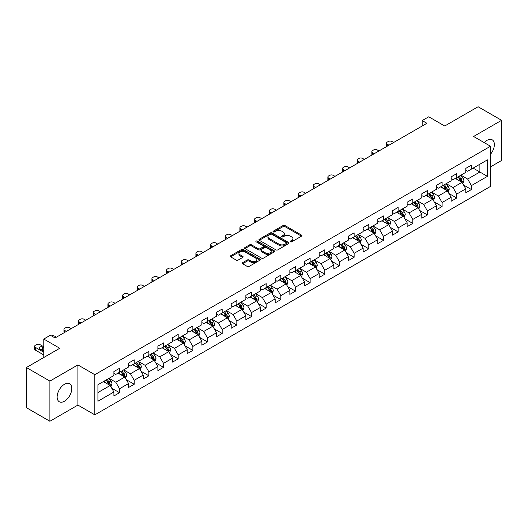 <?xml version="1.0" encoding="UTF-8"?>
<svg xmlns="http://www.w3.org/2000/svg" width="528" height="528" viewBox="0 0 528 528"><rect width="100%" height="100%" fill="white"/><g stroke="black" fill="none" stroke-linecap="round" stroke-linejoin="round"><path stroke-width="0.79" d="M290.44 241.824A0.911 0.528 0 0 0 291.727 241.824L301.528 236.161A1.307 0.752 0 0 0 301.91 235.633A1.307 0.752 0 0 0 301.528 235.099L284.922 225.509A1.307 0.752 0 0 0 283.081 225.509L273.28 231.172A0.911 0.528 0 0 0 273.009 231.541A0.911 0.528 0 0 0 273.28 231.917A0.911 0.528 0 0 0 274.567 231.917L275.84 231.185A4.178 2.409 0 0 1 281.741 231.185L283.127 231.983A4.178 2.409 0 0 1 284.348 233.686A4.178 2.409 0 0 1 283.127 235.389L281.86 236.122A0.911 0.528 0 0 0 281.589 236.498A0.911 0.528 0 0 0 281.86 236.867A0.911 0.528 0 0 0 283.147 236.867L284.42 236.135A4.178 2.409 0 0 1 290.321 236.135L291.707 236.933A4.178 2.409 0 0 1 292.928 238.636A4.178 2.409 0 0 1 291.707 240.346L290.44 241.078A0.911 0.528 0 0 0 290.169 241.448A0.911 0.528 0 0 0 290.44 241.824L290.44 241.078M64.462 401.234A10.369 5.986 120 0 0 71.24 392.093A10.369 5.986 120 0 0 69.65 383.79A10.369 5.986 120 0 0 64.462 384.298A10.369 5.986 120 0 0 57.691 393.439A10.369 5.986 120 0 0 59.281 401.742A10.369 5.986 120 0 0 64.462 401.234M490.512 154.242A10.369 5.986 120 0 0 492.215 139.821A10.369 5.986 120 0 0 487.034 140.336A10.369 5.986 120 0 0 484.216 142.613M242.576 262.687A1.307 0.752 0 0 0 242.2 263.221A1.307 0.752 0 0 0 242.576 263.756L247.236 266.442A1.307 0.752 0 0 0 249.084 266.442L259.967 260.159A1.307 0.752 0 0 0 260.35 259.624A1.307 0.752 0 0 0 259.967 259.09L243.362 249.506A1.307 0.752 0 0 0 241.52 249.506L230.63 255.79A1.307 0.752 0 0 0 230.248 256.324A1.307 0.752 0 0 0 230.63 256.852L236.26 260.106A1.307 0.752 0 0 0 238.108 260.106L242.761 257.413A1.307 0.752 0 0 0 243.144 256.885A1.307 0.752 0 0 0 242.761 256.351L239.976 254.74A3.491 2.013 0 0 1 238.953 253.315A3.491 2.013 0 0 1 241.105 251.453A3.491 2.013 0 0 1 244.906 251.889L255.842 258.199A3.491 2.013 0 0 1 256.865 259.624A3.491 2.013 0 0 1 254.707 261.485A3.491 2.013 0 0 1 250.906 261.05L249.084 260A1.307 0.752 0 0 0 247.236 260L242.576 262.687L242.576 263.756L247.236 261.083L247.236 260M490.512 166.868L501.6 160.466L501.6 120.311L478.104 106.748L444.734 126.007L428.762 116.787L422.182 120.582L426.881 123.295L55.064 337.96L50.365 335.247L43.784 339.049L43.784 357.496M49.896 381.097L49.896 421.252L77.906 405.082L77.906 364.927L49.896 381.097L26.4 367.534L59.763 348.269L43.784 339.049M77.906 364.927L94.822 374.695L490.512 146.249L490.512 186.404L94.822 414.85L94.822 374.695M501.6 120.311L473.59 136.481L490.512 146.249M275.933 249.876A1.307 0.752 0 0 0 277.774 249.876L288.664 243.593A1.307 0.752 0 0 0 289.04 243.058A1.307 0.752 0 0 0 288.664 242.53L272.052 232.94A1.307 0.752 0 0 0 270.211 232.94L259.327 239.224A1.307 0.752 0 0 0 258.944 239.758A1.307 0.752 0 0 0 259.327 240.293L275.933 249.876M256.509 242.022A0.911 0.528 0 0 1 257.433 242.147L257.433 241.065L274.316 250.813A1.307 0.752 0 0 1 274.699 251.341A1.307 0.752 0 0 1 274.316 251.876L263.432 258.159A1.307 0.752 0 0 1 261.584 258.159L244.979 248.576L249.638 245.903L249.638 244.82L244.979 247.507A1.307 0.752 0 0 0 244.596 248.041A1.307 0.752 0 0 0 244.979 248.576L244.979 247.507M249.638 245.903A1.307 0.752 0 0 1 251.48 245.903L251.48 244.82A1.307 0.752 0 0 0 249.638 244.82M251.48 244.82L258.218 248.708A1.307 0.752 0 0 0 260.06 248.708L263.155 246.919A1.307 0.752 0 0 0 263.531 246.391A1.307 0.752 0 0 0 263.155 245.857L256.139 241.811A0.911 0.528 0 0 1 255.875 241.435A0.911 0.528 0 0 1 256.436 240.946A0.911 0.528 0 0 1 257.433 241.065M49.896 421.252L26.4 407.689L26.4 367.534M111.692 388.179L119.539 392.713L119.539 388.753L128.561 383.539L128.561 387.506L134.204 384.245L134.204 380.285L143.227 375.078L143.227 379.038L148.863 375.784L148.863 371.818L157.885 366.61L157.885 370.57L163.528 367.316L163.528 363.356L172.55 358.149L172.55 362.109L178.187 358.855L178.187 354.889L187.216 349.681L187.216 353.641L192.852 350.387L192.852 346.427L201.874 341.213L201.874 345.18L207.511 341.92L207.511 337.96L216.539 332.752L216.539 336.712L222.176 333.458L222.176 329.498L231.198 324.284L231.198 328.244L236.834 324.991L236.834 321.031L245.863 315.823L245.863 319.783L251.5 316.529L251.5 312.563L260.522 307.355L260.522 311.315L266.165 308.062L266.165 304.102L275.187 298.894L275.187 302.854L280.823 299.594L280.823 295.634L289.846 290.426L289.846 294.386L295.489 291.133L295.489 287.173L304.511 281.959L304.511 285.925L310.147 282.665L310.147 278.705L319.169 273.497L319.169 277.457L324.812 274.204L324.812 270.244L333.835 265.03L333.835 268.99L339.471 265.736L339.471 261.776L348.493 256.568L348.493 260.528L354.136 257.275L354.136 253.308L363.158 248.101L363.158 252.061L368.795 248.807L368.795 244.847L377.817 239.633L377.817 243.599L383.46 240.339L383.46 236.379L392.482 231.172L392.482 235.132L398.119 231.878L398.119 227.918L407.141 222.704L407.141 226.67L412.784 223.41L412.784 219.45L421.806 214.243L421.806 218.203L427.442 214.949L427.442 210.982L436.465 205.775L436.465 209.735L442.108 206.481L442.108 202.521L451.13 197.314L451.13 201.274L456.766 198.013L456.766 194.053L465.788 188.846L465.788 192.806L471.431 189.552L471.431 185.592L487.41 176.365L487.41 159.872L479.886 164.208L479.886 172.022L487.41 176.365M119.539 392.713L113.903 395.967L113.903 392.007L97.924 401.234L97.924 384.734L113.903 375.514L113.903 371.547L119.539 368.293L119.539 372.253L128.561 367.046L128.561 363.086L134.204 359.825L134.204 363.792L143.227 358.578L143.227 354.618L148.863 351.364L148.863 355.324L157.885 350.117L157.885 346.157L163.528 342.896L163.528 346.856L172.55 341.649L172.55 337.689L178.187 334.435L178.187 338.395L187.216 333.188L187.216 329.221L192.852 325.967L192.852 329.927L201.874 324.72L201.874 320.76L207.511 317.506L207.511 321.466L216.539 316.252L216.539 312.292L222.176 309.038L222.176 312.998L231.198 307.791L231.198 303.831L236.834 300.571L236.834 304.537L245.863 299.323L245.863 295.363L251.5 292.109L251.5 296.069L260.522 290.862L260.522 286.902L266.165 283.642L266.165 287.602L275.187 282.394L275.187 278.434L280.823 275.18L280.823 279.14L289.846 273.933L289.846 269.966L295.489 266.713L295.489 270.673L304.511 265.465L304.511 261.505L310.147 258.245L310.147 262.211L319.169 256.997L319.169 253.037L324.812 249.784L324.812 253.744L333.835 248.536L333.835 244.576L339.471 241.316L339.471 245.282L348.493 240.068L348.493 236.108L354.136 232.855L354.136 236.815L363.158 231.607L363.158 227.641L368.795 224.387L368.795 228.347L377.817 223.139L377.817 219.179L383.46 215.926L383.46 219.886L392.482 214.672L392.482 210.712L398.119 207.458L398.119 211.418L407.141 206.21L407.141 202.25L412.784 198.99L412.784 202.957L421.806 197.743L421.806 193.783L427.442 190.529L427.442 194.489L436.465 189.281L436.465 185.321L442.108 182.061L442.108 186.021L451.13 180.814L451.13 176.854L456.766 173.6L456.766 177.56L465.788 172.352L465.788 168.386L471.431 165.132L471.431 169.092L487.41 159.872M118.034 373.124L124.806 377.032L115.784 382.239L109.012 378.332M113.903 373.342L115.784 374.425L119.539 372.253M115.784 382.239L119.539 388.753M124.806 377.032L128.561 383.539M132.7 364.657L139.465 368.564L130.442 373.771L123.677 369.864M128.561 364.874L130.442 365.963L134.204 363.792M130.442 373.771L134.204 380.285M139.465 368.564L143.227 375.078M147.365 356.195L154.13 360.103L145.108 365.31L138.336 361.403M143.227 356.413L145.108 357.496L148.863 355.324M145.108 365.31L148.863 371.818M154.13 360.103L157.885 366.61M162.023 347.728L168.788 351.635L159.766 356.842L153.001 352.935M157.885 347.945L159.766 349.028L163.528 346.856M159.766 356.842L163.528 363.356M168.788 351.635L172.55 358.149M176.689 339.26L183.454 343.167L174.431 348.381L167.66 344.474M172.55 339.478L174.431 340.567L178.187 338.395M174.431 348.381L178.187 354.889M183.454 343.167L187.216 349.681M191.347 330.799L198.112 334.706L189.09 339.913L182.325 336.006M187.216 331.016L189.09 332.099L192.852 329.927M189.09 339.913L192.852 346.427M198.112 334.706L201.874 341.213M206.012 322.331L212.777 326.238L203.755 331.452L196.984 327.545M201.874 322.549L203.755 323.638L207.511 321.466M203.755 331.452L207.511 337.96M212.777 326.238L216.539 332.752M220.671 313.87L227.436 317.777L218.414 322.984L211.649 319.077M216.539 314.087L218.414 315.17L222.176 312.998M218.414 322.984L222.176 329.498M227.436 317.777L231.198 324.284M235.336 305.402L242.101 309.309L233.079 314.516L226.314 310.609M231.198 305.62L233.079 306.702L236.834 304.537M233.079 314.516L236.834 321.031M242.101 309.309L245.863 315.823M249.995 296.941L256.76 300.848L247.738 306.055L240.973 302.148M245.863 297.152L247.738 298.241L251.5 296.069M247.738 306.055L251.5 312.563M256.76 300.848L260.522 307.355M264.66 288.473L271.425 292.38L262.403 297.587L255.638 293.68M260.522 288.691L262.403 289.773L266.165 287.602M262.403 297.587L266.165 304.102M271.425 292.38L275.187 298.894M279.319 280.005L286.09 283.912L277.061 289.126L270.296 285.219M275.187 280.223L277.061 281.312L280.823 279.14M277.061 289.126L280.823 295.634M286.09 283.912L289.846 290.426M293.984 271.544L300.749 275.451L291.727 280.658L284.962 276.751M289.846 271.762L291.727 272.844L295.489 270.673M291.727 280.658L295.489 287.173M300.749 275.451L304.511 281.959M308.642 263.076L315.414 266.983L306.385 272.191L299.62 268.29M304.511 263.294L306.385 264.383L310.147 262.211M306.385 272.191L310.147 278.705M315.414 266.983L319.169 273.497M323.308 254.615L330.073 258.522L321.05 263.729L314.285 259.822M319.169 254.833L321.05 255.915L324.812 253.744M321.05 263.729L324.812 270.244M330.073 258.522L333.835 265.03M337.966 246.147L344.738 250.054L335.716 255.262L328.944 251.354M333.835 246.365L335.716 247.447L339.471 245.282M335.716 255.262L339.471 261.776M344.738 250.054L348.493 256.568M352.631 237.679L359.396 241.586L350.374 246.8L343.609 242.893M348.493 237.897L350.374 238.986L354.136 236.815M350.374 246.8L354.136 253.308M359.396 241.586L363.158 248.101M367.29 229.218L374.062 233.125L365.039 238.333L358.268 234.425M363.158 229.436L365.039 230.518L368.795 228.347M365.039 238.333L368.795 244.847M374.062 233.125L377.817 239.633M381.955 220.75L388.72 224.657L379.698 229.871L372.933 225.964M377.817 220.968L379.698 222.057L383.46 219.886M379.698 229.871L383.46 236.379M388.72 224.657L392.482 231.172M396.614 212.289L403.385 216.196L394.363 221.404L387.592 217.496M392.482 212.507L394.363 213.589L398.119 211.418M394.363 221.404L398.119 227.918M403.385 216.196L407.141 222.704M411.279 203.821L418.044 207.728L409.022 212.936L402.257 209.029M407.141 204.039L409.022 205.121L412.784 202.957M409.022 212.936L412.784 219.45M418.044 207.728L421.806 214.243M425.938 195.36L432.709 199.267L423.687 204.475L416.915 200.567M421.806 195.571L423.687 196.66L427.442 194.489M423.687 204.475L427.442 210.982M432.709 199.267L436.465 205.775M440.603 186.892L447.368 190.799L438.346 196.007L431.581 192.1M436.465 187.11L438.346 188.192L442.108 186.021M438.346 196.007L442.108 202.521M447.368 190.799L451.13 197.314M455.261 178.424L462.033 182.332L453.011 187.546L446.239 183.638M451.13 178.642L453.011 179.731L456.766 177.56M453.011 187.546L456.766 194.053M462.033 182.332L465.788 188.846M473.121 168.115L479.886 172.022L467.669 179.078L460.904 175.171M465.788 170.181L467.669 171.263L471.431 169.092M467.669 179.078L471.431 185.592M77.906 405.082L94.822 414.85M422.182 120.582L422.182 126.007M97.924 392.548L110.141 385.493L103.376 381.586M110.141 385.493L113.903 392.007M463.584 185.018L471.431 189.552M448.919 193.486L456.766 198.013M434.26 201.953L442.108 206.481M419.595 210.415L427.442 214.949M404.936 218.882L412.784 223.41M390.271 227.344L398.119 231.878M375.613 235.811L383.46 240.339M360.947 244.273L368.795 248.807M346.289 252.74L354.136 257.275M331.624 261.208L339.471 265.736M316.965 269.669L324.812 274.204M302.3 278.137L310.147 282.665M287.635 286.598L295.489 291.133M272.976 295.066L280.823 299.594M258.311 303.534L266.165 308.062M243.652 311.995L251.5 316.529M228.987 320.463L236.834 324.991M214.328 328.924L222.176 333.458M199.663 337.392L207.511 341.92M185.005 345.853L192.852 350.387M170.339 354.321L178.187 358.855M155.681 362.789L163.528 367.316M141.016 371.25L148.863 375.784M126.357 379.718L134.204 384.245M290.803 241.949L291.707 241.428A4.178 2.409 0 0 0 292.928 239.725L292.928 238.636M284.348 233.686L284.348 234.769A4.178 2.409 0 0 1 283.127 236.478L282.223 236.999M301.514 236.174L284.922 226.598A1.307 0.752 0 0 0 283.081 226.598L273.643 232.043M288.664 242.53L288.664 243.593L272.052 234.023A1.307 0.752 0 0 0 270.211 234.023L259.34 240.299M286.354 243.434A0.911 0.528 0 0 0 286.625 243.058A0.911 0.528 0 0 0 286.354 242.689L271.781 234.274A0.911 0.528 0 0 0 270.488 234.274L269.148 235.046A4.178 2.409 0 0 0 267.927 236.749A4.178 2.409 0 0 0 269.148 238.451L279.114 244.207A4.178 2.409 0 0 0 285.014 244.207L286.354 243.434L286.354 244.517A0.911 0.528 0 0 0 286.625 244.147L286.625 243.058M267.927 236.749L267.927 237.831A4.178 2.409 0 0 0 269.148 239.54L269.148 238.451M286.354 244.517L285.014 245.289A4.178 2.409 0 0 1 279.114 245.289L269.148 239.54M251.48 245.903L258.218 249.79A1.307 0.752 0 0 0 260.06 249.79L263.155 248.008A1.307 0.752 0 0 0 263.531 247.474L263.531 246.391M257.433 242.147L274.296 251.882M265.208 252.74A3.491 2.013 0 0 0 269.009 253.176A3.491 2.013 0 0 0 271.161 251.315A3.491 2.013 0 0 0 270.138 249.889L266.29 247.665A1.307 0.752 0 0 0 264.442 247.665L261.353 249.454A1.307 0.752 0 0 0 260.971 249.982A1.307 0.752 0 0 0 261.353 250.516L265.208 252.74L265.208 253.823A3.491 2.013 0 0 0 269.009 254.265A3.491 2.013 0 0 0 271.161 252.404L271.161 251.315M260.971 249.982L260.971 251.071A1.307 0.752 0 0 0 261.353 251.605L261.353 250.516M265.208 253.823L261.353 251.605M256.865 259.624L256.865 260.713A3.491 2.013 0 0 1 254.707 262.574A3.491 2.013 0 0 1 250.906 262.132L249.084 261.083A1.307 0.752 0 0 0 247.236 261.083M238.953 253.315L238.953 254.397A3.491 2.013 0 0 0 239.976 255.823L239.976 254.74M242.748 257.426L239.976 255.823M259.954 260.165L243.362 250.589A1.307 0.752 0 0 0 241.52 250.589L230.65 256.865M462.772 183.619L463.894 180.8A3.524 2.033 -120 0 0 462.766 177.804L460.825 175.217M388.958 145.193L387.295 144.23A2.66 1.538 0 0 1 386.516 143.147A2.66 1.538 0 0 1 387.295 142.058L388.232 141.517A2.66 1.538 0 0 1 391.994 141.517L393.657 142.481M457.446 179.685L456.126 177.929M386.734 146.474A2.66 1.538 180 0 1 386.516 145.86L386.516 143.147M461.485 182.021L461.993 180.952A3.524 2.033 -120 0 0 460.984 178.834L459.043 176.246M458.159 176.755L460.31 179.626A1.795 1.036 60 0 1 460.64 180.173L461.993 180.952M457.915 176.9L459.855 179.487A3.524 2.033 60 0 1 460.865 181.606M448.114 192.086L449.229 189.268A3.524 2.033 -120 0 0 448.107 186.272L446.167 183.678M374.293 153.655L372.629 152.698A2.66 1.538 0 0 1 371.851 151.609A2.66 1.538 0 0 1 372.629 150.526L373.573 149.985A2.66 1.538 0 0 1 377.329 149.985L378.992 150.942M442.787 188.153L441.467 186.391M372.075 154.935A2.66 1.538 180 0 1 371.851 154.321L371.851 151.609M446.827 190.483L447.328 189.42A3.524 2.033 -120 0 0 446.318 187.301L444.378 184.708M443.5 185.222L445.652 188.093A1.795 1.036 60 0 1 445.975 188.641L447.328 189.42M443.249 185.361L445.19 187.955A3.524 2.033 60 0 1 446.2 190.067M433.448 200.548L434.57 197.736A3.524 2.033 -120 0 0 433.442 194.733L431.501 192.146M359.634 162.122L357.971 161.159A2.66 1.538 0 0 1 357.192 160.076A2.66 1.538 0 0 1 357.971 158.987L358.908 158.446A2.66 1.538 0 0 1 362.67 158.446L364.333 159.41M428.122 196.614L426.802 194.858M357.41 163.403A2.66 1.538 180 0 1 357.192 162.789L357.192 160.076M432.161 198.95L432.663 197.881A3.524 2.033 -120 0 0 431.66 195.763L429.719 193.175M428.835 193.684L430.987 196.561A1.795 1.036 60 0 1 431.317 197.102L432.663 197.881M428.591 193.829L430.531 196.416A3.524 2.033 60 0 1 431.541 198.535M418.79 209.015L419.905 206.197A3.524 2.033 -120 0 0 418.783 203.201L416.843 200.607M344.969 170.584L343.306 169.627A2.66 1.538 0 0 1 342.527 168.538A2.66 1.538 0 0 1 343.306 167.455L344.249 166.914A2.66 1.538 0 0 1 348.005 166.914L349.668 167.871M413.457 205.082L412.144 203.326M342.751 171.871A2.66 1.538 180 0 1 342.527 171.257L342.527 168.538M417.503 207.412L418.004 206.349A3.524 2.033 -120 0 0 416.995 204.23L415.054 201.643M414.176 202.151L416.328 205.022A1.795 1.036 60 0 1 416.651 205.57L418.004 206.349M413.926 202.29L415.866 204.884A3.524 2.033 60 0 1 416.876 207.002M404.125 217.483L405.247 214.665A3.524 2.033 -120 0 0 404.118 211.662L402.178 209.075M330.31 179.051L328.647 178.088A2.66 1.538 0 0 1 327.868 177.005A2.66 1.538 0 0 1 328.647 175.923L329.584 175.375A2.66 1.538 0 0 1 333.346 175.375L335.009 176.339M398.798 213.55L397.478 211.787M328.086 180.332A2.66 1.538 180 0 1 327.868 179.718L327.868 177.005M402.838 215.879L403.339 214.817A3.524 2.033 -120 0 0 402.336 212.698L400.396 210.104M399.511 210.613L401.663 213.49A1.795 1.036 60 0 1 401.993 214.031L403.339 214.817M399.267 210.758L401.207 213.345A3.524 2.033 60 0 1 402.217 215.464M389.466 225.944L390.581 223.126A3.524 2.033 -120 0 0 389.459 220.13L387.519 217.543M315.645 187.519L313.982 186.556A2.66 1.538 0 0 1 313.203 185.473A2.66 1.538 0 0 1 313.982 184.384L314.926 183.843A2.66 1.538 0 0 1 318.681 183.843L320.344 184.8M384.133 222.011L382.82 220.255M313.427 188.8A2.66 1.538 180 0 1 313.203 188.186L313.203 185.473M388.179 224.347L388.681 223.278A3.524 2.033 -120 0 0 387.671 221.159L385.73 218.572M384.853 219.08L387.004 221.951A1.795 1.036 60 0 1 387.328 222.499L388.681 223.278M384.602 219.219L386.542 221.813A3.524 2.033 60 0 1 387.552 223.931M374.801 234.412L375.923 231.594A3.524 2.033 -120 0 0 374.794 228.598L372.854 226.004M300.986 195.98L299.323 195.023A2.66 1.538 0 0 1 298.544 193.934A2.66 1.538 0 0 1 299.323 192.852L300.26 192.311A2.66 1.538 0 0 1 304.022 192.311L305.686 193.268M369.475 230.479L368.155 228.716M298.762 197.261A2.66 1.538 180 0 1 298.544 196.647L298.544 193.934M373.514 232.808L374.015 231.746A3.524 2.033 -120 0 0 373.012 229.627L371.072 227.033M370.187 227.548L372.339 230.419A1.795 1.036 60 0 1 372.669 230.96L374.015 231.746M369.943 227.687L371.884 230.274A3.524 2.033 60 0 1 372.893 232.393M360.142 242.873L361.258 240.062A3.524 2.033 -120 0 0 360.136 237.059L358.195 234.472M286.321 204.448L284.658 203.485A2.66 1.538 0 0 1 283.879 202.402A2.66 1.538 0 0 1 284.658 201.313L285.595 200.772A2.66 1.538 0 0 1 289.357 200.772L291.02 201.736M354.809 238.94L353.496 237.184M284.104 205.729A2.66 1.538 180 0 1 283.879 205.115L283.879 202.402M358.855 241.276L359.357 240.207A3.524 2.033 -120 0 0 358.347 238.088L356.407 235.501M355.529 236.009L357.68 238.88A1.795 1.036 60 0 1 358.004 239.428L359.357 240.207M355.278 236.155L357.218 238.742A3.524 2.033 60 0 1 358.228 240.86M345.477 251.341L346.592 248.523A3.524 2.033 -120 0 0 345.47 245.527L343.53 242.933M271.663 212.909L269.999 211.952A2.66 1.538 0 0 1 269.221 210.863A2.66 1.538 0 0 1 269.999 209.781L270.937 209.24A2.66 1.538 0 0 1 274.699 209.24L276.362 210.197M340.151 247.408L338.831 245.645M269.438 214.19A2.66 1.538 180 0 1 269.221 213.576L269.221 210.863M344.19 249.737L344.692 248.675A3.524 2.033 -120 0 0 343.688 246.556L341.748 243.969M340.864 244.477L343.015 247.348A1.795 1.036 60 0 1 343.339 247.896L344.692 248.675M340.619 244.616L342.56 247.21A3.524 2.033 60 0 1 343.563 249.328M330.818 259.802L331.934 256.991A3.524 2.033 -120 0 0 330.812 253.988L328.871 251.401M256.997 221.377L255.334 220.414A2.66 1.538 0 0 1 254.555 219.331A2.66 1.538 0 0 1 255.334 218.242L256.271 217.701A2.66 1.538 0 0 1 260.033 217.701L261.697 218.665M325.486 255.875L324.172 254.113M254.78 222.658A2.66 1.538 180 0 1 254.555 222.044L254.555 219.331M329.525 258.205L330.033 257.136A3.524 2.033 -120 0 0 329.023 255.024L327.083 252.43M326.198 252.938L328.357 255.816A1.795 1.036 60 0 1 328.68 256.357L330.033 257.136M325.954 253.084L327.895 255.671A3.524 2.033 60 0 1 328.904 257.789M316.153 268.27L317.269 265.452A3.524 2.033 -120 0 0 316.147 262.456L314.206 259.868M242.339 229.838L240.676 228.881A2.66 1.538 0 0 1 239.897 227.799A2.66 1.538 0 0 1 240.676 226.71L241.613 226.169A2.66 1.538 0 0 1 245.375 226.169L247.038 227.126M310.827 264.337L309.507 262.581M240.115 231.125A2.66 1.538 180 0 1 239.897 230.512L239.897 227.799M314.866 266.673L315.368 265.604A3.524 2.033 -120 0 0 314.365 263.485L312.424 260.898M311.54 261.406L313.691 264.277A1.795 1.036 60 0 1 314.015 264.825L315.368 265.604M311.296 261.545L313.236 264.139A3.524 2.033 60 0 1 314.239 266.257M301.495 276.738L302.61 273.92A3.524 2.033 -120 0 0 301.488 270.917L299.548 268.33M227.674 238.306L226.01 237.349A2.66 1.538 0 0 1 225.232 236.26A2.66 1.538 0 0 1 226.01 235.178L226.948 234.63A2.66 1.538 0 0 1 230.71 234.63L232.373 235.594M296.162 272.804L294.848 271.042M225.456 239.587A2.66 1.538 180 0 1 225.232 238.973L225.232 236.26M300.201 275.134L300.709 274.072A3.524 2.033 -120 0 0 299.699 271.953L297.759 269.359M296.875 269.874L299.033 272.745A1.795 1.036 60 0 1 299.356 273.286L300.709 274.072M296.63 270.013L298.571 272.6A3.524 2.033 60 0 1 299.581 274.718M286.829 285.199L287.945 282.381A3.524 2.033 -120 0 0 286.823 279.385L284.882 276.797M213.008 246.774L211.345 245.81A2.66 1.538 0 0 1 210.566 244.728A2.66 1.538 0 0 1 211.345 243.639L212.289 243.098A2.66 1.538 0 0 1 216.044 243.098L217.708 244.061M281.503 281.266L280.183 279.51M210.791 248.054A2.66 1.538 180 0 1 210.566 247.441L210.566 244.728M285.542 283.602L286.044 282.533A3.524 2.033 -120 0 0 285.041 280.414L283.1 277.827M282.216 278.335L284.368 281.206A1.795 1.036 60 0 1 284.691 281.754L286.044 282.533M281.972 278.48L283.912 281.068A3.524 2.033 60 0 1 284.915 283.186M272.171 293.667L273.286 290.849A3.524 2.033 -120 0 0 272.164 287.852L270.224 285.259M198.35 255.235L196.687 254.278A2.66 1.538 0 0 1 195.908 253.189A2.66 1.538 0 0 1 196.687 252.107L197.624 251.566A2.66 1.538 0 0 1 201.386 251.566L203.049 252.523M266.838 289.733L265.525 287.971M196.132 256.516A2.66 1.538 180 0 1 195.908 255.902L195.908 253.189M270.877 292.063L271.385 291.001A3.524 2.033 -120 0 0 270.376 288.882L268.435 286.288M267.551 286.803L269.702 289.674A1.795 1.036 60 0 1 270.032 290.222L271.385 291.001M267.307 286.942L269.247 289.529A3.524 2.033 60 0 1 270.257 291.647M257.506 302.128L258.621 299.317A3.524 2.033 -120 0 0 257.499 296.314L255.559 293.726M183.685 263.703L182.021 262.739A2.66 1.538 0 0 1 181.243 261.657A2.66 1.538 0 0 1 182.021 260.568L182.965 260.027A2.66 1.538 0 0 1 186.721 260.027L188.384 260.99M252.179 298.195L250.859 296.439M181.467 264.983A2.66 1.538 180 0 1 181.243 264.37L181.243 261.657M256.219 300.531L256.72 299.462A3.524 2.033 -120 0 0 255.717 297.343L253.777 294.756M252.892 295.264L255.044 298.142A1.795 1.036 60 0 1 255.367 298.683L256.72 299.462M252.648 295.409L254.588 297.997A3.524 2.033 60 0 1 255.592 300.115M242.84 310.596L243.962 307.778A3.524 2.033 -120 0 0 242.84 304.781L240.9 302.188M169.026 272.164L167.363 271.207A2.66 1.538 0 0 1 166.584 270.118A2.66 1.538 0 0 1 167.363 269.036L168.3 268.495A2.66 1.538 0 0 1 172.062 268.495L173.725 269.452M237.514 306.662L236.201 304.907M166.808 273.451A2.66 1.538 180 0 1 166.584 272.837L166.584 270.118M241.553 308.992L242.062 307.93A3.524 2.033 -120 0 0 241.052 305.811L239.111 303.224M238.227 303.732L240.379 306.603A1.795 1.036 60 0 1 240.709 307.151L242.062 307.93M237.983 303.871L239.923 306.464A3.524 2.033 60 0 1 240.933 308.583M228.182 319.064L229.297 316.246A3.524 2.033 -120 0 0 228.175 313.243L226.235 310.655M154.361 280.632L152.698 279.668A2.66 1.538 0 0 1 151.919 278.586A2.66 1.538 0 0 1 152.698 277.504L153.641 276.956A2.66 1.538 0 0 1 157.397 276.956L159.06 277.919M222.856 315.13L221.536 313.368M152.143 281.912A2.66 1.538 180 0 1 151.919 281.299L151.919 278.586M226.895 317.46L227.396 316.397A3.524 2.033 -120 0 0 226.387 314.279L224.453 311.685M223.568 312.193L225.72 315.071A1.795 1.036 60 0 1 226.043 315.612L227.396 316.397M223.324 312.338L225.265 314.926A3.524 2.033 60 0 1 226.268 317.044M213.517 327.525L214.639 324.707A3.524 2.033 -120 0 0 213.517 321.71L211.576 319.123M139.702 289.1L138.039 288.136A2.66 1.538 0 0 1 137.26 287.054A2.66 1.538 0 0 1 138.039 285.965L138.976 285.424A2.66 1.538 0 0 1 142.738 285.424L144.401 286.381M208.19 323.591L206.877 321.836M137.485 290.38A2.66 1.538 180 0 1 137.26 289.766L137.26 287.054M212.23 325.928L212.738 324.859A3.524 2.033 -120 0 0 211.728 322.74L209.788 320.153M208.903 320.661L211.055 323.532A1.795 1.036 60 0 1 211.385 324.08L212.738 324.859M208.659 320.8L210.599 323.393A3.524 2.033 60 0 1 211.609 325.512M198.858 335.993L199.973 333.175A3.524 2.033 -120 0 0 198.851 330.178L196.911 327.584M125.037 297.561L123.374 296.604A2.66 1.538 0 0 1 122.595 295.515A2.66 1.538 0 0 1 123.374 294.433L124.318 293.891A2.66 1.538 0 0 1 128.073 293.891L129.736 294.848M193.532 332.059L192.212 330.297M122.819 298.841A2.66 1.538 180 0 1 122.595 298.228L122.595 295.515M197.571 334.389L198.073 333.326A3.524 2.033 -120 0 0 197.063 331.208L195.129 328.614M194.245 329.129L196.396 332A1.795 1.036 60 0 1 196.72 332.541L198.073 333.326M194 329.267L195.941 331.855A3.524 2.033 60 0 1 196.944 333.973M184.193 344.454L185.315 341.642A3.524 2.033 -120 0 0 184.186 338.639L182.252 336.052M110.378 306.029L108.715 305.065A2.66 1.538 0 0 1 107.936 303.983A2.66 1.538 0 0 1 108.715 302.894L109.652 302.353A2.66 1.538 0 0 1 113.414 302.353L115.078 303.316M178.867 340.52L177.553 338.765M108.154 307.309A2.66 1.538 180 0 1 107.936 306.695L107.936 303.983M182.906 342.857L183.414 341.788A3.524 2.033 -120 0 0 182.404 339.669L180.464 337.082M179.579 337.59L181.731 340.461A1.795 1.036 60 0 1 182.061 341.009L183.414 341.788M179.335 337.735L181.276 340.322A3.524 2.033 60 0 1 182.285 342.441M169.534 352.922L170.65 350.104A3.524 2.033 -120 0 0 169.528 347.107L167.587 344.513M95.713 314.49L94.05 313.533A2.66 1.538 0 0 1 93.271 312.444A2.66 1.538 0 0 1 94.05 311.362L94.994 310.82A2.66 1.538 0 0 1 98.749 310.82L100.412 311.777M164.208 348.988L162.888 347.226M93.496 315.77A2.66 1.538 180 0 1 93.271 315.157L93.271 312.444M168.247 351.318L168.749 350.255A3.524 2.033 -120 0 0 167.739 348.137L165.799 345.55M164.921 346.058L167.072 348.929A1.795 1.036 60 0 1 167.396 349.477L168.749 350.255M164.677 346.196L166.617 348.79A3.524 2.033 60 0 1 167.62 350.909M154.869 361.383L155.991 358.571A3.524 2.033 -120 0 0 154.862 355.568L152.929 352.981M81.055 322.958L79.391 321.994A2.66 1.538 0 0 1 78.613 320.912A2.66 1.538 0 0 1 79.391 319.823L80.329 319.282A2.66 1.538 0 0 1 84.091 319.282L85.754 320.245M149.543 357.456L148.223 355.694M78.83 324.238A2.66 1.538 180 0 1 78.613 323.624L78.613 320.912M153.582 359.786L154.09 358.717A3.524 2.033 -120 0 0 153.08 356.598L151.14 354.011M150.256 354.519L152.407 357.397A1.795 1.036 60 0 1 152.737 357.938L154.09 358.717M150.011 354.664L151.952 357.251A3.524 2.033 60 0 1 152.962 359.37M140.21 369.851L141.326 367.033A3.524 2.033 -120 0 0 140.204 364.036L138.263 361.449M66.389 331.419L64.726 330.462A2.66 1.538 0 0 1 63.947 329.38A2.66 1.538 0 0 1 64.726 328.291L65.67 327.749A2.66 1.538 0 0 1 69.425 327.749L71.089 328.706M134.884 365.917L133.564 364.162M64.172 332.706A2.66 1.538 180 0 1 63.947 332.092L63.947 329.38M138.923 368.254L139.425 367.184A3.524 2.033 -120 0 0 138.415 365.066L136.475 362.479M135.597 362.987L137.749 365.858A1.795 1.036 60 0 1 138.072 366.406L139.425 367.184M135.353 363.125L137.287 365.719A3.524 2.033 60 0 1 138.296 367.838M125.545 378.319L126.667 375.5A3.524 2.033 -120 0 0 125.539 372.497L123.598 369.91M51.599 335.96A2.66 1.538 0 0 1 54.767 336.211L56.43 337.174M120.219 374.385L118.899 372.623M124.258 376.715L124.766 375.652A3.524 2.033 -120 0 0 123.757 373.534L121.816 370.94M120.932 371.448L123.083 374.326A1.795 1.036 60 0 1 123.413 374.867L124.766 375.652M120.688 371.593L122.628 374.18A3.524 2.033 60 0 1 123.638 376.299M110.887 386.78L112.002 383.962A3.524 2.033 -120 0 0 110.88 380.965L108.94 378.378M43.784 352.229L35.402 347.391A2.66 1.538 0 0 1 34.624 346.309A2.66 1.538 0 0 1 35.402 345.22L36.346 344.678A2.66 1.538 0 0 1 40.102 344.678L43.784 346.804M105.56 382.846L104.24 381.091M43.784 354.948L35.402 350.104A2.66 1.538 180 0 1 34.624 349.021L34.624 346.309M43.784 350.493L42.643 349.833A2.125 1.228 0 0 0 40.742 349.496M109.6 385.183L110.101 384.113A3.524 2.033 -120 0 0 109.091 381.995L107.151 379.408M106.273 379.916L108.425 382.787A1.795 1.036 60 0 1 108.748 383.335L110.101 384.113M106.029 380.061L107.963 382.648A3.524 2.033 60 0 1 108.973 384.767M43.784 347.78L42.643 347.12A2.125 1.228 0 0 0 40.326 346.856A2.125 1.228 0 0 0 39.013 347.992A2.125 1.228 0 0 0 39.633 348.856L43.784 351.252M291.707 241.428L291.707 240.346M281.86 236.867L281.86 236.122M283.127 236.478L283.127 235.389M273.28 231.917L273.28 231.172M283.081 226.598L283.081 225.509M284.922 226.598L284.922 225.509M301.528 236.161L301.528 235.099M259.327 240.293L259.327 239.224M270.211 234.023L270.211 232.94M272.052 234.023L272.052 232.94M279.114 245.289L279.114 244.207M285.014 245.289L285.014 244.207M258.218 249.79L258.218 248.708M260.06 249.79L260.06 248.708M263.155 248.008L263.155 246.919M274.316 251.876L274.316 250.813M249.084 261.083L249.084 260M250.906 262.132L250.906 261.05M242.761 257.413L242.761 256.351M230.63 256.852L230.63 255.79M241.52 250.589L241.52 249.506M243.362 250.589L243.362 249.506M259.967 260.159L259.967 259.09M387.295 144.23L387.295 146.15M461.683 182.134L463.868 180.873M460.984 178.834L462.766 177.804M458.476 180.279L459.855 179.487M372.629 152.698L372.629 154.618M447.025 190.601L449.209 189.334M446.318 187.301L448.107 186.272M443.817 188.747L445.19 187.955M357.971 161.159L357.971 163.079M432.359 199.063L434.544 197.802M431.66 195.763L433.442 194.733M429.152 197.215L430.531 196.416M343.306 169.627L343.306 171.547M417.701 207.53L419.885 206.27M416.995 204.23L418.783 203.201M414.493 205.676L415.866 204.884M328.647 178.088L328.647 180.008M403.036 215.992L405.22 214.731M402.336 212.698L404.118 211.662M399.828 214.144L401.207 213.345M313.982 186.556L313.982 188.476M388.37 224.459L390.562 223.199M387.671 221.159L389.459 220.13M385.169 222.605L386.542 221.813M299.323 195.023L299.323 196.944M373.712 232.921L375.896 231.66M373.012 229.627L374.794 228.598M370.504 231.073L371.884 230.274M284.658 203.485L284.658 205.405M359.047 241.388L361.238 240.128M358.347 238.088L360.136 237.059M355.846 239.54L357.218 238.742M269.999 211.952L269.999 213.873M344.388 249.856L346.573 248.589M343.688 246.556L345.47 245.527M341.18 248.002L342.56 247.21M255.334 220.414L255.334 222.334M329.723 258.317L331.907 257.057M329.023 255.024L330.812 253.988M326.515 256.469L327.895 255.671M240.676 228.881L240.676 230.802M315.064 266.785L317.249 265.525M314.365 263.485L316.147 262.456M311.857 264.931L313.236 264.139M226.01 237.349L226.01 239.27M300.399 275.246L302.584 273.986M299.699 271.953L301.488 270.917M297.191 273.398L298.571 272.6M211.345 245.81L211.345 247.731M285.74 283.714L287.925 282.454M285.041 280.414L286.823 279.385M282.533 281.86L283.912 281.068M196.687 254.278L196.687 256.199M271.075 292.182L273.26 290.915M270.376 288.882L272.164 287.852M267.868 290.327L269.247 289.529M182.021 262.739L182.021 264.66M256.417 300.643L258.601 299.383M255.717 297.343L257.499 296.314M253.209 298.795L254.588 297.997M167.363 271.207L167.363 273.128M241.751 309.111L243.936 307.85M241.052 305.811L242.84 304.781M238.544 307.256L239.923 306.464M152.698 279.668L152.698 281.589M227.093 317.572L229.277 316.312M226.387 314.279L228.175 313.243M223.885 315.724L225.265 314.926M138.039 288.136L138.039 290.057M212.428 326.04L214.612 324.779M211.728 322.74L213.517 321.71M209.22 324.185L210.599 323.393M123.374 296.604L123.374 298.525M197.769 334.501L199.954 333.241M197.063 331.208L198.851 330.178M194.561 332.653L195.941 331.855M108.715 305.065L108.715 306.986M183.104 342.969L185.288 341.708M182.404 339.669L184.186 338.639M179.896 341.114L181.276 340.322M94.05 313.533L94.05 315.454M168.445 351.437L170.63 350.17M167.739 348.137L169.528 347.107M165.238 349.582L166.617 348.79M79.391 321.994L79.391 323.915M153.78 359.898L155.965 358.637M153.08 356.598L154.862 355.568M150.572 358.05L151.952 357.251M64.726 330.462L64.726 332.383M139.121 368.366L141.306 367.105M138.415 365.066L140.204 364.036M135.914 366.511L137.287 365.719M124.456 376.827L126.641 375.566M123.757 373.534L125.539 372.497M121.249 374.979L122.628 374.18M35.402 347.391L35.402 350.104M109.798 385.295L111.982 384.034M109.091 381.995L110.88 380.965M106.59 383.44L107.963 382.648M42.643 349.833L42.643 347.12"/></g></svg>

